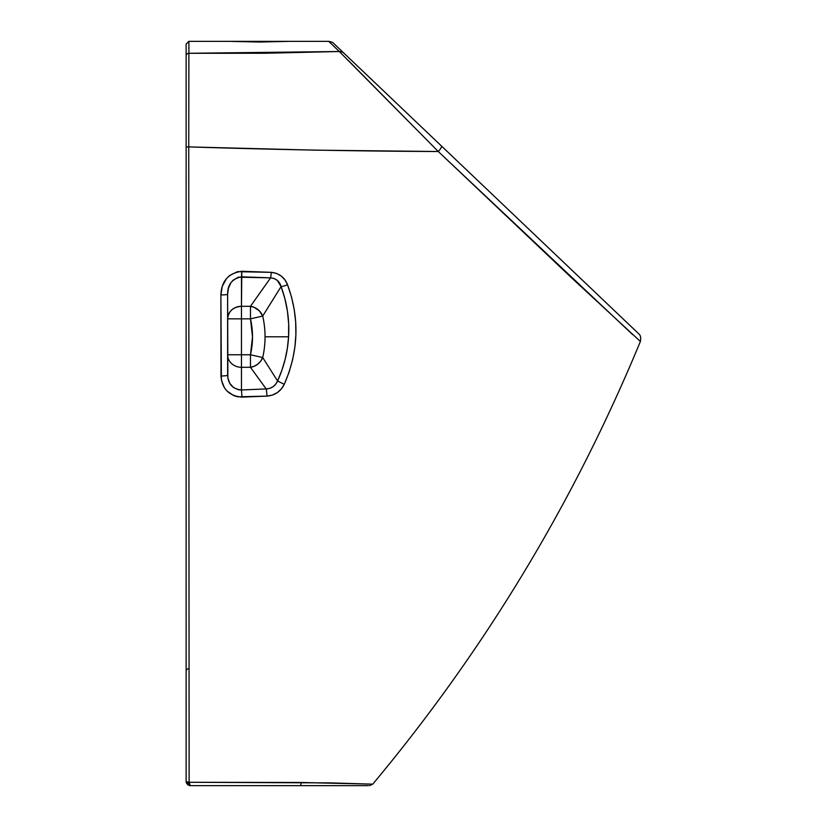 <?xml version="1.0" encoding="UTF-8"?>
<svg xmlns="http://www.w3.org/2000/svg" width="827" height="827" viewBox="0 0 827 827"><rect width="100%" height="100%" fill="white"/><g stroke="black" fill="none" stroke-linecap="round" stroke-linejoin="round"><path stroke-width="1.24" d="M265.043 336.796A93.275 93.275 0 0 0 262.707 316.048L281.077 286.587L284.912 298.785L287.445 311.231L288.675 323.946L288.582 336.796L265.043 336.796L288.582 336.796L287.393 348.095L285.16 359.259L281.883 370.269L277.583 380.978L262.707 357.553A93.275 93.275 0 0 0 265.043 336.796A93.275 93.275 0 0 1 262.707 357.553L250.478 354.762L241.463 354.762L241.463 318.84L250.478 318.84L252.504 336.796L250.478 354.762A80.736 80.736 0 0 0 250.478 318.84L262.707 316.048A13.832 11.878 38.6 0 0 250.478 306.3L270.594 277.851L241.463 276.818L241.463 306.3L250.478 306.3L270.594 277.851L274.264 278.554L277.396 280.487L281.077 286.587L262.707 316.048A93.275 93.275 0 0 1 265.043 336.796M230.392 41.35L288.499 41.35L188.887 41.35L188.887 53.279L188.887 41.35L186.127 44.12L186.127 781.505L186.127 44.865M372.75 784.161C484.519 650.229 573.731 502.661 640.387 341.458L572.284 278.482L438.279 151.517L314.301 150.142L188.742 146.896L189.135 782.28L330.18 782.89L372.75 784.161L369.566 785.65M271.225 272.341L276.569 273.417L281.294 276.073L285.015 279.991L287.548 284.767L291.497 296.893L294.195 309.267L295.673 321.899L295.89 334.718L294.857 347.412L292.572 359.941L289.036 372.305L284.25 384.317L281.314 388.979L277.241 392.67L272.31 395.11L266.935 396.112L237.814 396.815L233.824 395.657L227.001 391.026L224.417 387.77L221.388 380.1L220.881 294.939L222.267 286.307L226.464 278.627L229.575 275.525L237.452 271.68L271.225 272.341A6.916 0.662 92.6 0 1 270.594 277.851C276.135 278.461 279.629 281.376 281.077 286.587C287.072 302.723 289.574 319.47 288.582 336.796C287.693 352.033 284.023 366.754 277.583 380.978L275.732 384.173L273.075 386.705L269.788 388.339L266.17 388.928L250.478 367.302L241.463 367.302L241.463 389.972L266.17 388.928L250.478 367.302A13.832 11.878 141.4 0 0 262.707 357.553L277.583 380.978C275.36 385.951 271.556 388.607 266.17 388.928A6.916 0.724 87.2 0 1 266.935 396.112C274.884 395.44 280.663 391.512 284.25 384.317L277.583 380.978L284.25 384.317C298.661 351.31 299.767 318.116 287.548 284.767A6.916 1.023 159.3 0 1 281.077 286.587A6.916 1.023 -20.7 0 0 287.548 284.767C284.622 277.324 279.175 273.189 271.225 272.341L241.815 271.266L241.463 306.3A13.832 12.539 0 0 0 227.621 318.84C228.448 311.221 233.059 307.044 241.463 306.3L250.478 306.3L254.354 307.417L259.42 310.942L262.707 316.048L250.478 318.84L250.478 306.3L250.478 318.84L241.463 318.84L241.463 306.3L241.463 318.84L227.621 318.84L241.463 318.84L241.463 354.762L250.478 354.762L262.707 357.553L260.753 361.079L257.89 364.045L254.354 366.185L250.478 367.302L250.478 354.762L250.478 367.302L241.463 367.302L241.463 354.762L241.463 389.972L238.621 389.786L233.483 387.522L229.761 383.294L227.859 377.98L227.621 294.216L228.438 288.23L230.971 282.679L232.956 280.312L238.331 277.169L270.594 277.851A6.916 0.662 -87.4 0 0 271.225 272.341M301.245 782.497L189.135 782.28L190.272 785.65L300.005 785.65A4.145 1.282 -90 0 0 301.245 782.497L372.75 784.161L301.245 782.497A4.145 1.282 90 0 1 300.005 785.65L368.304 785.65M187.657 784.73L186.199 782.28A2.77 0.548 -10.8 0 0 189.135 782.28A2.77 0.548 169.2 0 1 186.199 782.28L186.127 781.505A2.77 0.517 0 0 0 189.114 782.022A2.77 0.517 180 0 1 186.127 781.505L190.272 785.65L217.139 785.65M189.249 785.516L190.272 785.65L189.114 782.022L188.742 146.896L186.127 146.937L188.742 146.896L188.887 53.279A2.77 2.719 180 0 0 186.127 55.998A2.77 2.719 -0 0 1 188.887 53.279L188.742 146.896C275.164 149.646 358.339 151.186 438.279 151.517L339.297 51.512L188.887 53.279L264.309 53.259L339.297 51.512L328.743 41.35L288.499 41.35M230.96 41.381L259.471 42.032L287.248 41.412L259.471 42.032L231.653 41.412M286.287 41.453L287.248 41.412M637.172 332.299L637.803 332.909M640.387 341.458C641.101 337.747 640.553 335.204 638.754 333.808L333.508 43.252M227.621 354.762A13.832 12.539 180 0 0 241.463 367.302A13.832 12.539 -0 0 1 227.621 354.762L241.463 354.762L227.621 354.762M347.981 60.123L438.279 151.517A6.916 1.509 -46.4 0 0 441.453 145.997L638.744 333.798L441.453 145.997A6.916 1.509 133.6 0 1 438.279 151.517L632.676 334.646C642.899 343.67 642.899 343.67 632.676 334.646M441.453 145.997L344.063 53.3A6.916 6.688 133.6 0 0 339.297 51.512A6.916 6.688 -46.4 0 1 344.063 53.3C330.014 39.923 330.004 39.923 344.063 53.3M339.297 51.512C325.238 37.98 325.238 37.98 339.297 51.512M266.935 396.112A6.916 0.724 -92.8 0 0 266.17 388.928L241.463 389.972L242.001 397.115L266.935 396.112M242.001 397.115L241.463 389.972C232.728 389.093 228.118 384.152 227.621 375.148A6.916 0.827 180 0 1 220.995 375.975C222.049 388.959 229.058 395.999 242.001 397.115M220.995 375.975A6.916 0.827 0 0 0 227.621 375.148L227.621 294.216A6.916 0.724 180 0 1 220.881 294.939L220.995 375.975M220.881 294.939A6.916 0.724 0 0 0 227.621 294.216C227.549 284.56 232.16 278.761 241.463 276.818L241.815 271.266C228.428 273.168 221.45 281.066 220.881 294.939M188.887 668.64A2.77 2.77 0 0 0 186.127 671.41M190.272 785.65L296.056 785.65M189.476 785.578L188.711 785.35M186.127 781.505L186.457 783.128M328.743 41.35C331.575 41.908 333.167 42.549 333.529 43.273"/></g></svg>
